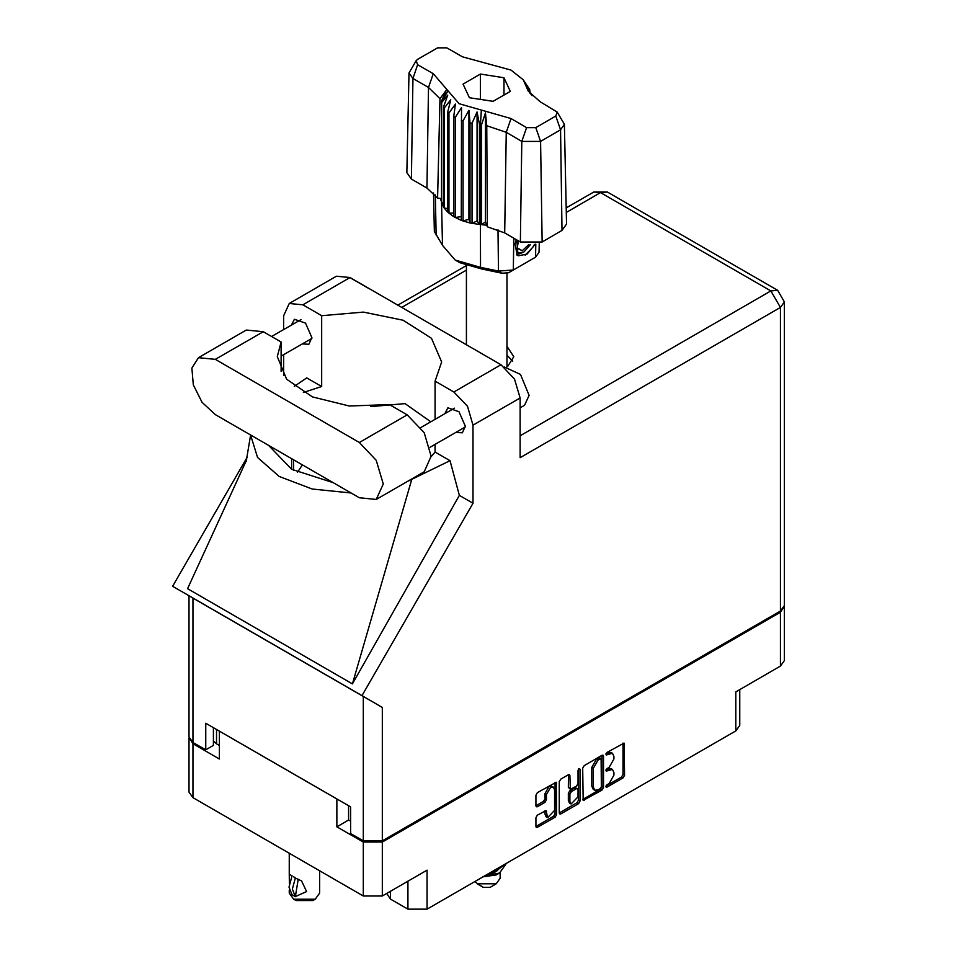<?xml version="1.0" encoding="UTF-8"?>
<svg xmlns="http://www.w3.org/2000/svg" width="957" height="957" viewBox="0 0 957 957"><rect width="100%" height="100%" fill="white"/><g stroke="black" fill="none" stroke-linecap="round" stroke-linejoin="round"><path stroke-width="1.44" d="M553.373 787.168L551.83 786.283L548.983 786.558L544.952 793.544L546.495 794.43L550.514 787.444L553.373 787.168L554.546 789.776L554.546 810.388L547.667 817.649L546.052 810.627L537.379 815.125L535.872 817.733L535.872 826.513L536.315 827.494L537.379 827.386L555.156 817.122L556.663 814.515L556.22 782.228L537.379 792.599L535.872 795.207L535.872 805.818L536.315 806.799L537.379 806.691L544.988 802.301L546.495 799.681L546.495 794.43M579.021 768.555L580.086 769.165L579.021 768.555L577.968 770.373L577.968 783.604L576.461 786.211L570.36 789.226L569.917 775.553L569.475 774.584L568.41 774.68L568.374 787.36L570.36 789.226M390.48 891.254L390.48 899.042L407.981 909.15L407.981 881.146M582.717 768.16L583.16 800.447L602.001 790.075L603.508 787.467L603.508 756.162L603.066 755.181L602.001 755.288L584.225 765.552L582.717 768.16M609.083 783.556L607.001 784.752L606.26 787.264L607.001 787.18L623.007 777.945L624.514 775.337L624.072 743.051L607.001 752.393L606.26 754.906L612.492 753.303L613.904 756.425L613.904 759.033L609.083 767.382L607.001 768.579L606.26 771.079L612.492 769.476L613.904 772.598L613.904 775.206L609.083 783.556M578.578 803.605L560.802 813.869L559.737 813.964L559.295 812.96L577.035 802.72L578.578 803.605L580.086 800.997L580.086 769.165M560.802 813.869L559.295 812.995L559.295 781.69L560.802 779.07L568.41 774.68L569.917 775.553M348.599 805.746L348.599 820.017L336.852 826.788L363.325 842.076L382.357 842.076L382.357 895.943L427.013 870.164L427.013 909.15L735.777 730.885L735.777 691.899L780.445 666.12L780.445 612.253L784.333 606.128M382.357 842.076L780.445 612.253M739.725 689.626L739.725 725.394L735.777 730.885M427.013 909.15L407.981 909.15M386.712 893.431L390.48 899.042M189.091 737.62L192.979 743.733L219.452 759.009L219.452 731.196L336.852 798.975L336.852 826.788M382.357 895.943L363.325 895.943L192.979 797.6L189.043 792.109L189.043 738.242M612.492 769.476L610.949 768.591L607.539 768.926L609.083 769.811M606.068 769.775L607.539 768.926M612.492 753.303L610.949 752.417L607.539 752.752L609.083 753.638M606.068 753.602L607.539 752.752M606.068 785.96L621.476 777.06L622.983 774.452L622.983 743.17L624.514 744.032M584.225 800.339L582.717 799.442L600.47 789.19L601.965 786.582L601.965 755.3M600.338 788.604L601.391 786.774L601.092 758.602L598.161 759.942L593.34 768.292L593.34 787.073L594.752 790.195L598.161 789.86L600.338 788.604M601.092 758.602L599.549 757.717L598.807 757.8L600.338 758.686M594.752 790.195L593.208 789.31L591.797 786.187L591.797 767.406L596.618 759.057L598.807 757.8M578.542 768.961L578.542 800.112L580.086 800.997M569.917 801.428L571.09 804.036L577.968 796.774L577.968 789.513L577.526 788.532L576.461 788.64L571.425 791.559L569.917 794.166L569.917 801.428L568.374 800.542L569.559 803.15L571.09 804.036M577.526 788.532L574.93 787.755L576.461 788.64M568.374 800.542L568.374 793.281L569.882 790.673L574.93 787.755M577.035 802.72L578.542 800.112M547.667 817.649L546.136 816.764L544.952 814.156L544.952 810.746M537.379 806.691L535.872 805.782L543.444 801.416L544.952 798.796L544.952 793.544M537.379 827.386L535.872 826.489L553.613 816.237L555.12 813.629L555.12 782.347M348.599 820.017L350.585 821.166M216.545 729.509L216.545 743.78L219.452 745.455M216.545 743.78L213.399 740.909M784.381 606.75L784.381 660.629L780.445 666.12M376.268 499.446L424.142 471.801L431.164 456.31L424.142 432.708L407.215 414.836L389.427 404.572L349.353 406.019L312.437 396.904L286.574 379.175L277.279 356.626L281.059 342.008L263.271 331.732L246.344 330.057L198.458 357.703L191.914 368.074L193.278 384.822L202.094 402.323L215.385 414.656L359.342 497.772L376.268 499.446L383.279 483.943L376.268 460.353L359.342 442.481L215.385 359.377L198.458 357.703M351.255 278.331L369.258 288.727M504.327 367.045L520.476 374.474L529.065 395.349L524.568 405.278L520.165 407.826M455.771 432.48L462.315 432.827L465.305 426.224L459.001 411.701L447.888 407.838L444.921 413.675M302.304 343.874L308.848 344.233L311.838 337.618L305.546 323.095L294.421 319.231L291.454 325.081M507.617 366.698L513.837 356.722L507.007 346.326M507.007 355.179L512.737 361.148M289.301 303.453L336.409 276.25L349.975 277.59L302.867 304.793L289.301 303.453L283.679 315.87L283.679 329.567M780.445 611.009L780.445 307.46L784.381 301.957L784.381 605.518L780.445 611.009L382.357 840.832L363.325 840.832L363.325 696.421L382.357 707.402L361.997 695.643L473.057 503.274L473.057 425.207L467.435 406.294L453.869 391.975L500.99 364.784L349.975 277.59M500.99 364.784L514.543 379.104L520.165 398.004L520.165 457.721L780.445 307.46L770.923 290.976L600.577 192.632L566.305 212.418M453.869 391.975L435.088 381.137L435.088 419.357M435.088 444.419L435.088 452.015L431.152 456.764M407.048 481.67L450.005 460.628L435.088 452.015M450.005 460.628L459.396 495.391L473.057 503.274M246.631 459.815L187.608 588.699L352.427 683.86L459.396 495.391M361.997 695.643L172.619 586.306L247.217 457.099M303.405 392.466L321.648 386.52L321.648 315.643L302.867 304.793M283.679 375.515L283.679 354.628M321.648 386.52L306.73 377.907L294.218 386.365M363.325 696.421L192.979 598.065L192.979 742.488L205.719 749.845L213.399 745.419L213.399 727.691M192.979 742.488L189.043 736.998L189.043 595.792L192.979 598.065M363.325 840.832L350.585 833.487L350.585 806.907L205.719 723.265L205.719 749.845M435.088 381.137L441.703 361.937L431.451 338.311L403.112 320.272L363.385 312.066L321.648 315.643M430.77 421.846L405.062 403.567L370.838 406.593M302.352 464.875L297.424 472.375M250.662 435.028L257.529 457.47L279.229 476.514L312.209 489.039L351.075 492.999M333.215 482.687L291.658 469.337L268.522 445.34M411.713 479.517L352.427 683.86M281.059 371.256L281.059 342.008M474.588 881.684L483.333 887.354L490.092 887.354L496.228 883.813L500.164 878.323L500.164 872.664M483.333 887.354L477.196 883.813L496.228 883.813M482.866 876.899L496.228 874.949L499.602 872.999L506.468 863.274M505.248 863.992L495.929 871.241L489.194 873.251M504.04 864.685L495.929 870.32L491.85 871.719M483.823 876.361L499.602 872.999M497.712 870.415L493.704 872.88L486.084 875.045M557.261 112.089L564.427 124.338L566.556 224.058L562.046 230.446L560.539 129.841L540.585 141.361L521.84 141.361L506.241 132.353L486.766 125.714L487.304 226.833L504.734 232.958L520.333 241.965L521.84 141.361L526.613 127.592L535.824 127.592L555.766 116.072L557.261 112.089L540.167 101.753L528.276 91.118L523.252 79.742L511.086 70.088L462.41 56.858L446.811 47.85L437.6 47.85L417.659 59.37L416.163 60.698L417.659 64.681L433.258 73.689L459.085 103.667L511.014 118.584L526.613 127.592M535.824 127.592L540.585 141.361L542.105 241.965L562.046 230.446M542.105 241.965L520.333 241.965M486.706 225.302L485.378 221.868L481.622 224.644L486.706 225.302L487.304 226.833M455.257 117.4L453.726 116.515L453.726 216.629L455.257 217.514L455.257 117.4L461.561 107.567L461.274 220.301L463.104 220.983L468.882 219.249L470.007 222.957L472.04 223.388L477.053 220.971L479.481 224.452L479.481 124.338L480.45 124.41L481.335 110.055M461.274 120.187L463.104 120.857L463.104 220.983L470.007 222.957L470.007 122.831L472.04 123.262L472.04 223.388L480.45 224.536L480.45 124.41L481.622 124.518L481.622 224.644L480.45 224.536L480.581 267.326L498.43 271.01L513.299 269.994L535.549 257.146L539.09 252.289L539.281 243.245M472.04 123.262L477.053 111.993L479.481 124.338M441.715 102.531L441.715 202.645L441.715 102.531L447.744 95.066L443.558 106.825L444.311 107.997L450.735 99.779L447.732 111.981L448.905 113.046L455.412 104.014L453.726 116.515M463.104 120.857L468.882 110.258L470.007 122.831M447.732 111.981L447.732 212.107L448.905 213.16L448.905 113.046M443.558 106.825L443.558 206.939L444.311 208.124L444.311 107.997M529.113 88.702L525.68 83.917L532.032 95.664M529.867 90.975L529.867 89.886M441.392 198.625L437.588 198.135L426.978 188.074L428.485 87.458L412.886 78.45L408.998 72.947L416.163 60.698M417.659 64.681L412.886 78.45L411.378 179.067L426.978 188.074M411.378 179.067L406.869 172.667L408.998 72.947M433.509 192.907L434.334 231.474L442.481 245.339L455.137 260.017L480.581 267.326L481.491 268.953L459.827 262.732L455.137 260.017M461.274 220.301L455.257 217.514L461.274 216.593M453.726 216.629L448.905 213.16L453.726 213.04M447.732 212.107L444.311 208.124L447.732 208.459M443.558 206.939L441.715 202.645L443.558 203.075M535.154 244.274L527.092 254.119L518.467 255.782L517.235 255.292L515.022 244.059L516.325 239.645M535.549 257.146L530.86 259.849L535.549 257.146L535.753 244.179M513.777 238.185L513.299 269.994L508.61 272.697L501.887 273.164L481.491 268.953M440.244 198.47L441.392 201.413M469.432 97.698L493.034 101.346L510.308 91.37L503.992 77.744L480.39 74.096L463.116 84.072L469.432 97.698M437.588 198.135L439.981 98.703L428.485 87.458L433.258 73.689M564.427 124.338L560.539 129.841L555.766 116.072M530.489 94.025L527.247 88.726L532.032 95.413M485.378 221.868L485.378 112.89L486.766 125.714M485.378 112.89L481.622 124.518M439.981 98.703L446.189 90.269L441.392 101.286M468.882 219.249L468.882 110.258M477.053 220.971L477.053 111.993M480.39 99.384L480.39 74.096M503.992 95.018L503.992 77.744M517.175 255.244L518.467 255.782M515.022 244.059L516.397 239.693M525.214 255.256L532.798 247.229L534.425 244.37M516.804 239.932L517.833 252.863L523.778 252.122L530.513 244.561M516.577 254.837L523.778 252.122M518.455 240.877L517.163 248.21L522.247 250.698L528.862 244.466M517.235 247.803L522.247 250.698M319.662 870.738L319.662 893.072L315.224 899.269L312.915 900.597L296.036 900.597L293.727 899.269L289.289 893.072L289.289 890.106M289.349 883.395L289.289 874.267L292.172 875.954M291.981 876.062L288.978 887.115L291.969 894.699L295.354 896.649L298.201 879.22M295.354 896.649L292.352 889.065L295.354 878.012L301.527 880.954L306.635 891.565L295.557 896.53M315.224 899.269L293.727 899.269L296.036 900.597M295.354 878.012L293.727 876.911L295.557 877.904M192.979 743.733L192.979 797.6M363.325 895.943L363.325 842.076M605.948 770.397L607.001 771.007M605.948 754.224L607.001 754.834M622.983 774.452L624.514 775.337M621.476 777.06L623.007 777.945M605.948 786.582L607.001 787.18M602.001 755.288L603.508 756.162M601.965 786.582L603.508 787.467M600.47 789.19L602.001 790.075M596.618 759.057L598.161 759.942M591.797 767.406L593.34 768.292M591.797 786.187L593.34 787.073M568.374 787.36L569.917 788.245M569.882 790.673L571.425 791.559M568.374 793.281L569.917 794.166M544.988 810.735L546.495 811.608M544.952 814.156L546.495 815.041M544.952 798.796L546.495 799.681M543.444 801.416L544.988 802.301M555.156 782.336L556.663 783.209M555.12 813.629L556.663 814.515M553.613 816.237L555.156 817.122M466.418 270.089L401.701 307.46M520.165 435.746L770.923 290.976L777.658 290.306L607.312 191.962L600.577 192.632L593.854 191.962L566.209 207.92M520.165 398.004L473.057 425.207M382.357 707.402L382.357 840.832M293.5 470.365L293.5 459.755M291.658 469.337L291.658 458.69M263.271 331.732L215.385 359.377M407.215 414.836L359.342 442.481M511.014 118.584L506.241 132.353L504.734 232.958M442.481 245.339L441.572 202.094L441.572 101.968L448.02 90.819M525.405 84.623L531.853 94.731M501.887 273.164L498.43 271.01L497.975 229.776M435.363 194.905L436.105 235.027M420.829 427.588L454.431 408.184M271.597 336.541L300.965 319.59M281.059 356.136L311.815 338.383M430.04 447.326L465.281 426.978M250.578 434.98L246.2 461.549M466.167 265.675L397.753 305.175M607.312 191.962L593.854 191.962M784.381 301.957L777.658 290.306M507.007 366.675L507.007 273.343M466.418 344.819L466.418 265.771M523.252 79.742L529.341 89.049M289.289 853.201L289.289 874.267"/></g></svg>
